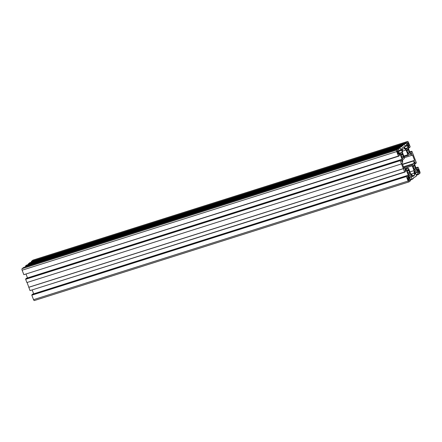 <?xml version="1.0" encoding="UTF-8"?>
<svg xmlns="http://www.w3.org/2000/svg" width="442" height="442" viewBox="0 0 442 442"><rect width="100%" height="100%" fill="white"/><g stroke="black" fill="none" stroke-linecap="round" stroke-linejoin="round"><path stroke-width="0.66" d="M406.839 150.623L408.507 150.092L408.104 148.75L407.728 149.363A2.155 0.884 72.4 0 0 407.491 149.363A2.155 0.884 72.4 0 0 407.143 149.821L406.574 149.948L407.159 151.153A2.155 0.884 72.4 0 0 407.778 152.739L408.181 154.087L408.557 153.473A2.155 0.884 72.4 0 0 408.795 153.473A2.155 0.884 72.4 0 0 409.143 153.009L409.706 152.888L409.126 151.683A2.155 0.884 72.4 0 0 408.878 150.838A2.155 0.884 72.4 0 0 408.507 150.092M398.17 150.429L397.872 150.142L397.474 150.849A1.188 0.486 72.4 0 0 397.491 152.258L398.198 154.031L398.319 153.037A1.188 0.486 72.4 0 0 398.303 151.623L398.17 150.429M400.96 155.241L402.629 154.711L402.226 153.368L401.85 153.982A2.155 0.884 72.4 0 0 401.612 153.982A2.155 0.884 72.4 0 0 401.264 154.44L400.695 154.567L401.281 155.772A2.155 0.884 72.4 0 0 401.9 157.358L402.303 158.706L402.679 158.092A2.155 0.884 72.4 0 0 402.916 158.092A2.155 0.884 72.4 0 0 403.264 157.628L403.833 157.507L403.248 156.302A2.155 0.884 72.4 0 0 402.999 155.457A2.155 0.884 72.4 0 0 402.629 154.711M407.132 171.159L408.806 170.629L408.397 169.28L408.021 169.894A2.155 0.884 72.4 0 0 407.789 169.899A2.155 0.884 72.4 0 0 407.436 170.358L406.872 170.485L407.458 171.689A2.155 0.884 72.4 0 0 408.071 173.275L408.474 174.623L408.85 174.004A2.155 0.884 72.4 0 0 409.088 174.004A2.155 0.884 72.4 0 0 409.436 173.546L410.005 173.419L409.419 172.214A2.155 0.884 72.4 0 0 409.17 171.374A2.155 0.884 72.4 0 0 408.806 170.629M409.59 179.872L408.949 179.076A1.188 0.486 72.4 0 0 408.187 178.264A1.188 0.486 72.4 0 0 408.121 178.303L407.507 177.877L407.491 178.408L408.143 179.712A1.188 0.486 72.4 0 0 408.905 180.524A1.188 0.486 72.4 0 0 408.972 180.491L409.088 180.789L409.601 180.386L409.59 179.872M413.01 166.54L414.679 166.01L414.276 164.662L413.9 165.275A2.155 0.884 72.4 0 0 413.662 165.28A2.155 0.884 72.4 0 0 413.314 165.739L412.751 165.866L413.336 167.07A2.155 0.884 72.4 0 0 413.95 168.656L414.353 170.004L414.729 169.385A2.155 0.884 72.4 0 0 414.966 169.385A2.155 0.884 72.4 0 0 415.314 168.927L415.883 168.8L415.298 167.595A2.155 0.884 72.4 0 0 415.049 166.756A2.155 0.884 72.4 0 0 414.679 166.01M27.509 277.924L26.072 274.222M400.993 159.672L402.104 159.324L402.132 161.358L401.756 161.65L400.977 159.639L400.22 160.65L404.601 171.955L405.607 171.579L404.828 169.568L405.203 169.275L406.397 170.397L408.275 175.236L408.303 177.275L407.933 177.568L407.154 175.557L406.391 176.568L408.121 181.027A1.293 0.53 72.4 0 0 408.955 181.911A1.293 0.53 72.4 0 0 409.027 181.872L410.673 180.579L409.861 178.098L409.121 178.684L408.701 175.64L410.491 174.231L411.684 175.352L412.077 176.364L411.331 176.944L412.375 179.237L413.579 178.292L413.425 177.894L416.552 175.96L415.74 173.479L414.999 174.065L414.607 173.054L414.579 171.021L416.37 169.612L417.563 170.734L417.955 171.745L417.209 172.325L418.254 174.618L419.9 173.325A1.293 0.53 72.4 0 0 419.878 171.789L418.149 167.33L417.143 167.706L417.922 169.717L417.552 170.01L416.358 168.888L414.48 164.043L414.447 162.01L414.823 161.717L415.602 163.728L416.358 162.717L411.977 151.413L410.972 151.788L411.751 153.799L411.38 154.092L410.182 152.971L408.303 148.131L408.275 146.092L408.651 145.799L409.43 147.81L410.187 146.799L408.458 142.341A1.293 0.53 72.4 0 0 407.629 141.457A1.293 0.53 72.4 0 0 407.552 141.495L405.905 142.788L406.717 145.269L407.458 144.683L407.878 147.727L406.093 149.136L404.894 148.015L404.507 147.009L405.248 146.424L404.203 144.131L401.391 146.86L401.237 146.462L400.032 147.407L400.839 149.888L401.579 149.308L401.971 150.313L401.999 152.346L400.214 153.755L399.021 152.634L398.629 151.628L399.369 151.042L398.325 148.75L396.678 150.042A1.293 0.53 72.4 0 0 396.701 151.584L398.43 156.037L399.435 155.661L398.656 153.656L399.027 153.363L400.225 154.479L402.104 159.324M399.115 154.833L400.225 154.479M401.695 161.496L402.132 161.358M401.485 163.916L26.907 282.548L25.642 279.283L26.398 278.272L400.977 159.639M25.735 278.791L400.319 160.159M25.863 279.112L400.441 160.479M25.642 279.283L400.22 160.65M404.601 171.955L30.023 290.587L27.078 282.493M28.907 287.206L403.485 168.573M28.758 287.322L403.336 168.689M404.949 172.098L30.283 290.504M405.286 170.745L406.397 170.397M33.68 293.836L32.244 290.134M407.165 175.59L408.275 175.236M407.872 177.413L408.303 177.275M34.448 300.505A1.293 0.53 -107.6 0 1 34.371 300.543A1.293 0.53 -107.6 0 1 33.542 299.659L31.813 295.201L32.57 294.19L407.154 175.557M31.912 294.709L406.491 176.076M32.034 295.029L406.612 176.397M31.813 295.201L406.391 176.568M408.999 178.375L409.861 178.098M408.712 176.292L411.684 175.352M408.728 177.419L412.077 176.364M408.762 177.756L411.331 176.944M410.32 179.275L412.027 178.734M410.53 179.822L412.375 179.237M414.237 177.259L415.347 176.905M414.878 173.756L415.74 173.479M414.59 171.673L417.563 170.734M414.602 172.8L417.955 171.745M414.64 173.137L417.209 172.325M416.198 174.656L417.905 174.115M416.408 175.203L418.254 174.618M415.928 167.778L417.806 167.187M416.032 168.054L417.143 167.706M417.414 169.877L417.922 169.717M414.491 164.076L415.602 163.728M409.756 151.866L411.635 151.269M409.861 152.142L410.972 151.788M411.237 153.96L411.751 153.799M408.32 148.164L409.43 147.81M31.47 262.178L31.327 261.421L32.973 260.128A1.293 0.53 -107.6 0 1 33.045 260.089A1.293 0.53 -107.6 0 1 33.128 260.078M31.327 261.421L405.905 142.788M31.559 262.018L406.137 143.385M31.443 262.112L406.021 143.479M405.01 145.81L406.717 145.269M405.043 146.584L407.85 145.694M405.419 148.506L407.878 147.727M27.763 264.741L29.625 262.763L404.203 144.131M28.421 263.708L402.999 145.075M28.575 264.106L403.154 145.473M25.592 266.797L25.448 266.04L26.653 265.095L401.237 146.462M25.448 266.04L400.032 147.407M25.68 266.637L400.264 148.004M25.564 266.73L400.143 148.098M399.132 150.429L400.839 149.888M399.165 151.203L401.971 150.313M399.546 153.125L401.999 152.346M398.43 156.037L23.851 274.67L22.122 270.211A1.293 0.53 -107.6 0 1 22.1 268.675L23.746 267.382L398.325 148.75M398.772 156.181L24.106 274.587M414.182 169.562L414.729 169.385M414.281 169.822L414.784 169.662M414.088 169.314L415.314 168.927M415.342 168.971L415.883 168.8M413.695 168.181L415.43 167.634M413.662 168.115L415.298 167.595M412.955 166.396L414.729 165.833M413.469 165.413L413.9 165.275M412.767 165.91L413.314 165.739M418.48 170.159L418.259 170.33A1.188 0.486 72.4 0 0 418.281 171.745L418.684 173.236L419.11 172.524A1.188 0.486 72.4 0 0 419.088 171.109L418.657 169.629L418.381 169.336L418.48 170.159M418.463 173.06L419.226 172.822M418.359 172.761L419.11 172.524M418.171 171.402L419.088 171.109M418.16 171.352L419.198 171.021M408.253 179.966L409.182 179.673M407.557 178.585L407.9 178.474M407.596 170.032L408.021 169.894M406.889 170.529L407.436 170.358M408.408 174.441L408.905 174.281M408.303 174.181L408.85 174.004M408.209 173.933L409.436 173.546M409.469 173.59L410.005 173.419M407.817 172.8L409.552 172.253M407.789 172.734L409.419 172.214M407.076 171.015L408.856 170.452M404.364 157.501L404.38 158.523L402.634 159.899L402.673 162.49L401.999 163.021L404.148 168.551L404.817 168.021L406.342 169.446L408.082 168.076L408.69 168.64L410.519 173.369L412.043 174.794L412.745 176.612L414.789 175.004L414.082 173.187L414.049 170.595L412.215 165.866L412.198 164.844L413.944 163.468L413.905 160.877L414.579 160.352L412.436 154.822L411.762 155.346L410.242 153.921L408.496 155.291L407.894 154.728L406.06 150.004L404.541 148.573L403.833 146.755L401.789 148.363L402.496 150.181L402.535 152.772L404.364 157.501M404.038 168.269L404.817 168.021M405.684 168.833L408.082 168.076M412.414 175.756L414.789 175.004M411.275 174.076L414.082 173.187M409.949 171.894L414.049 170.595M404.971 168.164L412.215 165.866M403.745 167.518L412.198 164.844M403.463 166.789L413.944 163.468M402.563 164.468L413.905 160.877M402.458 164.192L414.579 160.352M404.369 157.689L411.762 155.346M404.054 156.7L408.496 155.291M403.795 156.026L407.894 154.728M402.507 151.125L406.06 150.004M402.165 149.33L404.541 148.573M402.231 158.523L402.734 158.369M402.132 158.264L402.679 158.092M402.038 158.021L403.264 157.628M403.292 157.672L403.833 157.507M401.645 156.882L403.38 156.335M401.612 156.816L403.248 156.302M400.905 155.098L402.679 154.534M401.419 154.114L401.85 153.982M400.717 154.617L401.264 154.44M397.756 153.319L398.098 153.208M397.314 151.263L398.071 151.026M407.165 143.766L407.629 144.291A1.188 0.486 72.4 0 0 408.391 145.103A1.188 0.486 72.4 0 0 408.458 145.07L409.071 145.49L409.088 144.959L408.441 143.656A1.188 0.486 72.4 0 0 407.679 142.843A1.188 0.486 72.4 0 0 407.612 142.877L407.496 142.578L406.983 142.987L407.397 143.694M408.159 145.059L408.679 144.893M407.502 143.954L408.441 143.656M406.927 143.097L407.612 142.877M408.01 153.645L408.557 153.473M408.11 153.904L408.612 153.744M407.916 153.402L409.143 153.009M409.17 153.054L409.706 152.888M407.524 152.263L409.253 151.716M407.491 152.197L409.126 151.683M406.784 150.479L408.557 149.915M407.297 149.495L407.728 149.363M406.596 149.998L407.143 149.821M33.542 299.659L408.121 181.027M32.973 260.128L407.552 141.495M22.1 268.675L396.678 150.042M22.122 270.211L396.701 151.584M418.325 169.734L418.657 169.629M407.883 179.413L408.949 179.076M407.452 178.281L407.784 178.176M408.999 180.574L409.601 180.386M397.723 153.225L398.319 153.037M397.38 151.915L398.303 151.623M397.319 151.214L398.181 150.937M397.872 153.617L398.214 153.507M408.751 145.07L409.088 144.959M34.371 300.543L408.955 181.911M33.045 260.089L407.629 141.457"/></g></svg>
